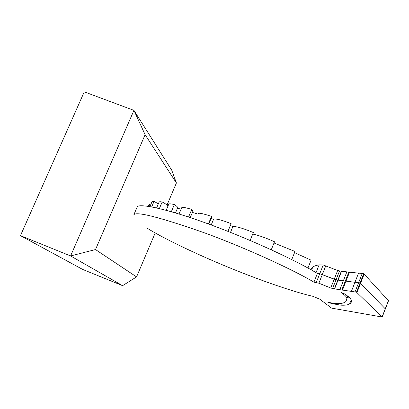 <?xml version="1.0" encoding="UTF-8"?>
<svg xmlns="http://www.w3.org/2000/svg" width="409" height="409" viewBox="0 0 409 409"><rect width="100%" height="100%" fill="white"/><g stroke="black" fill="none" stroke-linecap="round" stroke-linejoin="round"><path stroke-width="0.61" d="M192.409 212.409L197.982 214.112M188.564 217.041L191.765 209.428L193.028 210.937L192.813 211.443M179.03 213.994L181.514 208.104C181.581 206.908 185.001 207.348 191.765 209.428M177.409 208.391L181.126 209.035M171.335 211.704L174.352 204.566C176.483 205.962 177.613 206.969 177.746 207.598L177.526 208.109M166.177 210.272L168.626 204.5C168.426 203.585 170.333 203.61 174.352 204.566M159.372 208.549L162.168 201.974C165.333 203.544 167.23 204.981 167.869 206.284M156.606 207.915L158.968 202.368C158.84 201.698 159.909 201.571 162.168 201.974M151.683 206.913L154.06 201.33L158.319 203.887M149.939 206.606L151.99 201.795L154.06 201.33M148.84 206.433L149.658 204.505L150.604 205.047M148.293 206.351L148.953 204.802L149.658 204.505M307.941 268.038L311.091 260.16L294.546 252.634M291.76 259.562L295.012 251.474L274.01 242.992M271.264 249.766L274.511 241.77C265.661 237.793 258.401 235.226 252.721 234.066M250.114 240.436L253.345 232.552C243.248 228.37 236.438 226.351 232.925 226.494L230.497 232.373M230.374 225.507L232.925 226.494M227.951 231.366L231.136 223.672C221.392 219.868 215.533 218.406 213.57 219.29L211.202 224.97M211.11 218.437L213.57 219.29M208.38 223.938L211.514 216.412L211.555 217.373M198.017 214.014C197.726 212.481 202.225 213.278 211.514 216.412M313.928 282.169L317.379 273.493L319.761 273.687L317.379 273.493C300.82 263.094 256.469 241.637 210.487 224.71C164.715 207.905 140.021 203.687 137.327 206.637L133.866 214.715C136.565 211.213 160.865 217.522 206.76 233.657C252.742 250.753 297.246 272.016 313.928 282.169L318.877 283.202L330.733 288.013L334.373 288.866L337.849 280.047L334.194 279.24L319.761 273.687L316.29 282.425M340.84 305.17L331.73 303.585L327.573 302.077L329.357 302.502C333.739 303.437 337.011 303.805 339.163 303.611C342.742 303.401 345.063 302.583 346.126 301.152L346.858 298.57L346.699 297.9C346.403 296.627 344.46 294.777 340.881 292.343C343.442 293.289 345.14 294.117 345.978 294.828C349.148 297.087 350.881 298.851 351.183 300.114L351.244 300.272C351.694 301.908 351.157 303.1 349.623 303.861C348.085 304.971 345.155 305.405 340.84 305.17L341.546 303.371M346.474 297.394L347.338 297.338L346.474 297.394M347.63 297.312L348.943 297.139L347.63 297.312M147.603 228.478C161.443 237.102 192.261 252.471 228.58 267.379C264.899 282.287 297.389 292.9 312.967 296.331L319.736 299.168L331.607 308.12L382.221 317.047L356.469 292.144L334.373 288.866M342.466 290.139L345.994 281.157L354.956 282.292L337.849 280.047L341.321 271.249L358.54 273.151M349.516 272.2L345.994 281.157L338.044 280.15L334.562 288.969M346.847 271.913L339.828 289.746M356.469 292.144L360.094 282.87L385.36 308.918L360.094 282.87L354.971 282.256L351.382 291.423M145.108 134.699L176.402 182.966L171.744 170.195L133.937 110.379L70.593 255.947L95.507 249.556L145.108 134.699L133.937 110.379L84.264 91.861L20.45 235.645L82.705 269.449L122.598 285.661L136.565 276.898L95.507 249.556M176.402 182.966L166.995 205.144M155.21 232.936L136.565 276.898M20.45 235.645L70.593 255.947L122.598 285.661M355.017 291.924L362.241 273.463L358.555 273.11L354.971 282.256L360.094 282.87L363.713 273.621L388.514 300.743M362.241 273.463L363.713 273.621M310.467 269.449L312.721 267.225C313.948 266.116 316.085 265.334 319.122 264.879L323.222 264.976L319.761 273.687L336.024 279.782L338.044 280.15L341.51 271.351M323.222 264.976L337.65 270.492L341.321 271.249M331.95 303.028L331.73 303.585M351.137 300.001L349.623 303.861M347.803 296.162L346.858 298.57M325.82 265.712L318.877 283.202M337.65 270.492L330.733 288.013M339.48 271.019L332.558 288.57M348.811 272.149L341.766 290.058M364.168 274.081L356.939 292.568M388.453 300.518L382.124 316.919M316.019 272.67L319.122 264.879M311.581 270.083L312.721 267.225M190.236 217.593L193.028 210.937M175.497 212.925L177.746 207.598M208.764 224.076L211.765 216.872M347.481 295.911L346.699 297.9M388.545 300.656L382.221 317.047"/></g></svg>

